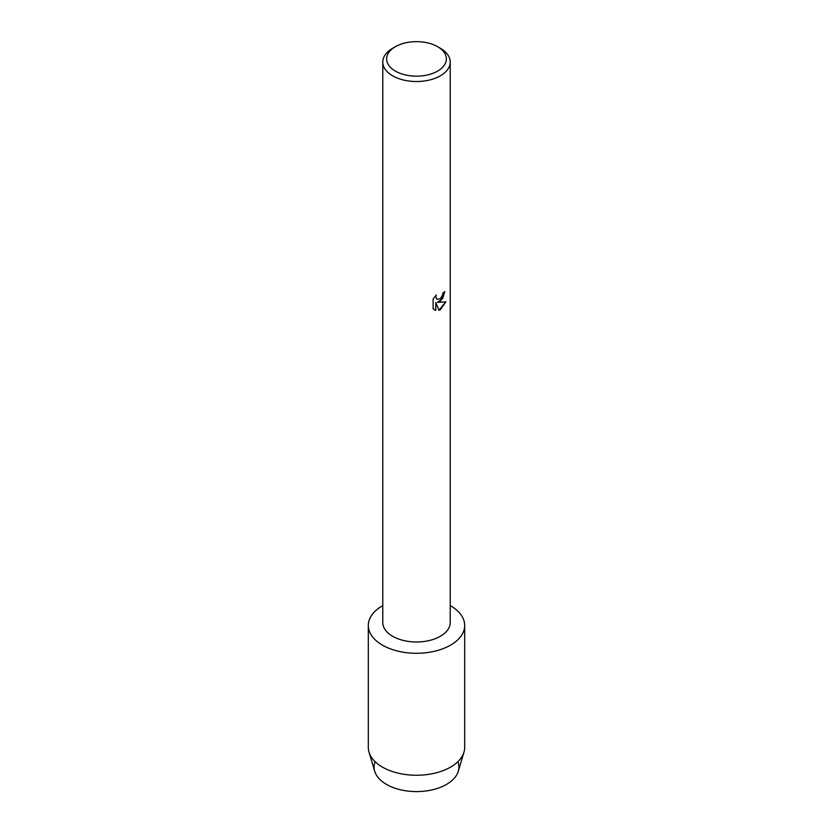 <?xml version="1.0" encoding="UTF-8"?>
<svg xmlns="http://www.w3.org/2000/svg" width="833" height="833" viewBox="0 0 833 833"><rect width="100%" height="100%" fill="white"/><g stroke="black" fill="none" stroke-linecap="round" stroke-linejoin="round"><path stroke-width="1.25" d="M457.858 761.716A42.41 24.48 180 0 1 446.488 784.426A42.41 24.48 180 0 1 396.029 788.549A42.41 24.48 180 0 1 375.142 761.716M437.627 46.7L440.355 48.272A33.726 19.471 180 0 1 450.226 62.048L450.226 622.511A33.726 19.471 180 0 1 440.355 636.287A33.726 19.471 180 0 1 403.589 640.504A33.726 19.471 180 0 1 382.774 622.511L382.774 62.048A33.726 19.471 180 0 1 392.645 48.272L395.373 46.7A29.873 17.254 180 0 1 437.627 46.7A29.873 17.254 180 0 1 437.627 71.097A29.873 17.254 180 0 1 395.373 71.097A29.873 17.254 180 0 1 395.373 46.7L392.645 48.272M450.57 645.138A48.189 27.822 180 0 1 382.43 645.138A48.189 27.822 180 0 1 382.43 605.799A48.189 27.822 180 0 1 382.774 605.601A48.189 27.822 180 0 0 382.43 605.799A48.189 27.822 180 0 0 368.311 625.468A48.189 27.822 180 0 0 398.059 651.167A48.189 27.822 180 0 0 450.57 645.138A48.189 27.822 180 0 0 450.226 605.601A48.189 27.822 180 0 1 464.689 625.468A48.189 27.822 180 0 1 450.57 645.138M440.355 301.265L437.46 302.369L445.863 301.879L440.355 309.699L438.929 310.303L435.815 302.462L435.815 310.397L433.108 308.793L433.108 299.016L436.232 295.028L435.805 296.975L436.971 299.286L440.355 298.641L442.562 295.142L442.885 293.112A33.726 19.471 0 0 0 444.77 291.602L440.355 301.265M450.226 62.048A33.726 19.471 180 0 1 440.355 75.813A33.726 19.471 180 0 1 403.589 80.041A33.726 19.471 180 0 1 382.774 62.048M444.707 291.665L442.635 298.631L437.46 302.369M436.971 299.286L435.742 296.933L436.086 295.174M434.347 309.793L435.753 310.345L435.815 302.462M438.908 310.24L445.77 301.9M464.689 625.468L464.689 747.44A48.189 27.822 180 0 1 463.991 752.157L458.285 771.264A42.41 24.48 180 0 1 446.488 784.426A42.41 24.48 180 0 1 403.672 790.444A42.41 24.48 180 0 1 374.715 771.264L369.009 752.157A48.189 27.822 180 0 1 368.311 747.44L368.311 625.468M463.991 752.157A48.189 27.822 180 0 1 450.57 767.11A48.189 27.822 180 0 1 401.923 773.951A48.189 27.822 180 0 1 369.009 752.157"/></g></svg>
